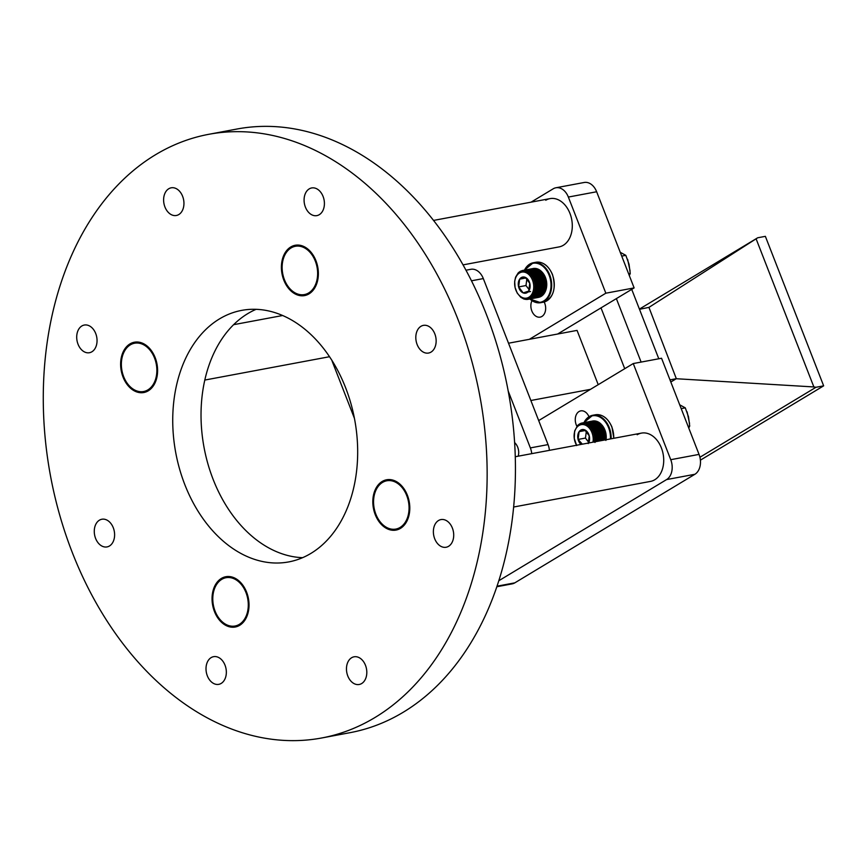 <?xml version="1.0" encoding="UTF-8"?>
<svg xmlns="http://www.w3.org/2000/svg" width="867" height="867" viewBox="0 0 867 867"><rect width="100%" height="100%" fill="white"/><g stroke="black" fill="none" stroke-linecap="round" stroke-linejoin="round"><path stroke-width="1.3" d="M463.032 264.879L559.063 246.911A24.569 17.47 -100.6 0 0 563.322 245.274A24.569 17.47 -100.6 0 0 570.985 216.447A24.569 17.47 -100.6 0 0 550.025 198.619A24.569 17.47 -100.6 0 0 545.766 200.244M513.632 507.022L650.488 481.402A24.569 17.47 -100.6 0 0 654.748 479.765A24.569 17.47 -100.6 0 0 662.41 450.948A24.569 17.47 -100.6 0 0 641.45 433.11A24.569 17.47 -100.6 0 0 637.191 434.746M531.97 300.697A10.231 7.283 -100.6 0 0 532.316 312.044A10.231 7.283 -100.6 0 0 540.152 317.127A10.231 7.283 -100.6 0 0 541.918 316.444A10.231 7.283 -100.6 0 0 544.173 302.009M588.975 416.756A10.231 7.283 -100.6 0 0 580.782 410.871A10.231 7.283 -100.6 0 0 579.004 411.554A10.231 7.283 -100.6 0 0 576.902 426.271M498.807 580.738L666.582 479.581A15.357 10.913 -100.6 0 0 670.744 459.694L633.257 363.555L538.689 420.571M529.347 339.322L605.838 293.198L568.351 197.058A15.357 10.913 -100.6 0 0 555.877 187.781A15.357 10.913 -100.6 0 0 553.211 188.8L531.059 202.163M557.644 334.023L634.124 287.909L596.648 191.759A15.357 10.913 -100.6 0 0 584.174 182.482L555.877 187.781M496.834 586.742L512.159 583.87A15.357 10.913 -100.6 0 0 514.814 582.852L694.879 474.282A15.357 10.913 -100.6 0 0 699.04 454.395L661.554 358.255L633.257 363.555M605.838 293.198L634.124 287.909M400.446 528.382A25.587 18.196 -100.6 0 0 408.433 498.352A25.587 18.196 -100.6 0 0 386.595 479.776A25.587 18.196 -100.6 0 0 382.163 481.478A25.587 18.196 -100.6 0 0 374.186 511.508A25.587 18.196 -100.6 0 0 396.013 530.084A25.587 18.196 -100.6 0 0 400.446 528.382M239.682 625.313A25.587 18.196 -100.6 0 0 247.659 595.293A25.587 18.196 -100.6 0 0 225.832 576.718A25.587 18.196 -100.6 0 0 221.388 578.419A25.587 18.196 -100.6 0 0 213.412 608.439A25.587 18.196 -100.6 0 0 235.25 627.014A25.587 18.196 -100.6 0 0 239.682 625.313M148.257 390.822A25.587 18.196 -100.6 0 0 156.233 360.791A25.587 18.196 -100.6 0 0 134.407 342.216A25.587 18.196 -100.6 0 0 129.963 343.917A25.587 18.196 -100.6 0 0 121.987 373.948A25.587 18.196 -100.6 0 0 143.814 392.523A25.587 18.196 -100.6 0 0 148.257 390.822M309.02 293.88A25.587 18.196 -100.6 0 0 317.008 263.861A25.587 18.196 -100.6 0 0 295.17 245.274A25.587 18.196 -100.6 0 0 290.738 246.987A25.587 18.196 -100.6 0 0 282.761 277.007A25.587 18.196 -100.6 0 0 304.588 295.582A25.587 18.196 -100.6 0 0 309.02 293.88M309.216 188.898A14.078 10.003 79.4 0 1 311.654 187.955A14.078 10.003 79.4 0 1 323.662 198.175A14.078 10.003 79.4 0 1 319.273 214.691A14.078 10.003 79.4 0 1 316.834 215.623A14.078 10.003 79.4 0 1 304.826 205.403A14.078 10.003 79.4 0 1 309.216 188.898M420.95 326.317A14.078 10.003 79.4 0 1 423.389 325.374A14.078 10.003 79.4 0 1 435.397 335.594A14.078 10.003 79.4 0 1 431.007 352.11A14.078 10.003 79.4 0 1 428.569 353.042A14.078 10.003 79.4 0 1 416.561 342.833A14.078 10.003 79.4 0 1 420.95 326.317M438.507 520.525A14.078 10.003 79.4 0 1 440.945 519.582A14.078 10.003 79.4 0 1 452.964 529.802A14.078 10.003 79.4 0 1 448.564 546.318A14.078 10.003 79.4 0 1 446.126 547.25A14.078 10.003 79.4 0 1 434.118 537.031A14.078 10.003 79.4 0 1 438.507 520.525M351.612 657.75A14.078 10.003 79.4 0 1 354.05 656.807A14.078 10.003 79.4 0 1 366.058 667.026A14.078 10.003 79.4 0 1 361.669 683.543A14.078 10.003 79.4 0 1 359.22 684.475A14.078 10.003 79.4 0 1 347.212 674.266A14.078 10.003 79.4 0 1 351.612 657.75M211.147 657.609A14.078 10.003 79.4 0 1 213.585 656.677A14.078 10.003 79.4 0 1 225.593 666.886A14.078 10.003 79.4 0 1 221.204 683.402A14.078 10.003 79.4 0 1 218.766 684.345A14.078 10.003 79.4 0 1 206.758 674.125A14.078 10.003 79.4 0 1 211.147 657.609M99.412 520.189A14.078 10.003 79.4 0 1 101.851 519.246A14.078 10.003 79.4 0 1 113.859 529.466A14.078 10.003 79.4 0 1 109.47 545.982A14.078 10.003 79.4 0 1 107.031 546.914A14.078 10.003 79.4 0 1 95.023 536.706A14.078 10.003 79.4 0 1 99.412 520.189M81.845 325.981A14.078 10.003 79.4 0 1 84.283 325.049A14.078 10.003 79.4 0 1 96.302 335.258A14.078 10.003 79.4 0 1 91.902 351.774A14.078 10.003 79.4 0 1 89.464 352.717A14.078 10.003 79.4 0 1 77.456 342.498A14.078 10.003 79.4 0 1 81.845 325.981M168.751 188.757A14.078 10.003 79.4 0 1 171.189 187.814A14.078 10.003 79.4 0 1 183.197 198.034A14.078 10.003 79.4 0 1 178.808 214.55A14.078 10.003 79.4 0 1 176.369 215.482A14.078 10.003 79.4 0 1 164.362 205.273A14.078 10.003 79.4 0 1 168.751 188.757M219.492 318.904A127.948 90.981 79.4 0 1 241.665 310.386A127.948 90.981 79.4 0 1 350.832 403.263A127.948 90.981 79.4 0 1 310.917 553.395A127.948 90.981 79.4 0 1 288.754 561.914A127.948 90.981 79.4 0 1 179.577 469.025A127.948 90.981 79.4 0 1 219.492 318.904M302.605 557.676A127.948 90.981 79.4 0 1 205.371 453.907A127.948 90.981 79.4 0 1 247.789 313.605A127.948 90.981 79.4 0 1 256.112 309.324M208.709 134.32L237.005 129.02A307.07 218.354 79.4 0 1 499.013 351.937A307.07 218.354 79.4 0 1 403.22 712.251A307.07 218.354 79.4 0 1 350.008 732.68L321.711 737.98A307.07 218.354 79.4 0 1 59.704 515.063A307.07 218.354 79.4 0 1 155.496 154.749A307.07 218.354 79.4 0 1 208.709 134.32A307.07 218.354 79.4 0 1 470.716 357.237A307.07 218.354 79.4 0 1 374.923 717.54A307.07 218.354 79.4 0 1 321.711 737.98M147.889 389.879A24.569 17.47 79.4 0 1 143.629 391.516A24.569 17.47 79.4 0 1 122.67 373.677A24.569 17.47 79.4 0 1 130.332 344.86A24.569 17.47 79.4 0 1 134.591 343.224A24.569 17.47 79.4 0 1 155.551 361.051A24.569 17.47 79.4 0 1 147.889 389.879M239.314 624.381A24.569 17.47 79.4 0 1 235.055 626.007A24.569 17.47 79.4 0 1 214.095 608.179A24.569 17.47 79.4 0 1 221.757 579.351A24.569 17.47 79.4 0 1 226.016 577.715A24.569 17.47 79.4 0 1 246.976 595.553A24.569 17.47 79.4 0 1 239.314 624.381M308.663 292.948A24.569 17.47 79.4 0 1 304.404 294.574A24.569 17.47 79.4 0 1 283.444 276.746A24.569 17.47 79.4 0 1 291.106 247.919A24.569 17.47 79.4 0 1 295.365 246.282A24.569 17.47 79.4 0 1 316.325 264.121A24.569 17.47 79.4 0 1 308.663 292.948M400.088 527.439A24.569 17.47 79.4 0 1 395.829 529.076A24.569 17.47 79.4 0 1 374.869 511.237A24.569 17.47 79.4 0 1 382.531 482.42A24.569 17.47 79.4 0 1 386.79 480.784A24.569 17.47 79.4 0 1 407.75 498.612A24.569 17.47 79.4 0 1 400.088 527.439M518.206 456.183A10.675 7.586 -100.6 0 0 517.697 447.177A10.675 7.586 -100.6 0 0 514.608 442.571M530.864 400.5L590.503 389.337M508.528 343.213L577.054 330.392L598.219 384.677M508.203 391.06L530.366 447.914A15.357 10.913 79.4 0 1 531.731 453.647M354.44 418.371L332.516 362.146A15.357 10.913 79.4 0 1 331.931 360.401M616.372 298.616L641.114 362.081M601.004 307.872L624.728 368.703M465.969 270.211L470.857 269.301A15.357 10.913 79.4 0 1 483.32 278.578L548.052 444.598A15.357 10.913 79.4 0 1 549.407 450.341M670.82 382.011L676.325 378.695L669.985 379.876M676.325 378.695L648.939 307.384L639.499 309.302M699.929 457.256L815.988 387.278L813.864 386.942L756.1 238.804L757.704 237.775L765.366 236.344L823.65 385.848L700.395 460.16M815.988 387.278L823.65 385.848M757.704 237.775L639.413 309.096M813.864 386.942L676.769 378.76M756.1 238.804L648.939 307.384M658.79 358.775L631.718 289.361M592.963 442.192A13.222 9.396 -100.6 0 0 590.004 428.992A13.222 9.396 -100.6 0 0 580.391 424.852A13.222 9.396 -100.6 0 0 576.631 445.248M576.663 445.551L574.257 438.409L574.637 431.018L577.715 425.339L582.657 422.912L582.765 423.703L583.751 422.89L583.816 423.757L585.973 423.324L585.919 424.321L587.067 423.768L586.948 424.819L588.129 424.375L587.945 425.459L589.17 425.112L588.91 426.228L590.145 425.99L589.809 427.128L591.066 426.998L590.655 428.135L591.923 428.114L591.424 429.252L592.692 429.338L592.118 430.455L593.375 430.65L592.725 431.733L593.96 432.026L593.234 433.077L594.448 433.478L593.646 434.465L594.827 434.963L593.96 435.895L595.098 436.469L594.155 437.336L595.25 437.998L594.253 438.789L595.293 439.515L594.231 440.219L595.217 441.01L594.101 441.628L595.022 442.473M588.574 443.004A8.204 5.841 -100.6 0 0 589.235 435.83A8.204 5.841 -100.6 0 0 584.694 429.859A8.204 5.841 -100.6 0 0 581.638 429.696A8.204 5.841 -100.6 0 0 579.113 431.668A8.204 5.841 -100.6 0 0 578.083 439.439A8.204 5.841 -100.6 0 0 581.031 444.424M588.205 443.601L589.235 435.83L584.694 429.859L579.113 431.668L578.083 439.439L582.06 443.839M605.892 440.436L605.329 431.441L601.026 423.963L590.145 425.99M600.798 424.006L600.04 423.085L589.17 425.112M599.834 423.237L599.01 422.337L588.129 424.375M598.837 422.597L597.937 421.741L587.067 423.768M597.807 422.088L596.843 421.286L585.973 423.324M596.767 421.741L595.737 420.994L584.867 423.031M595.705 421.535L594.632 420.853L583.751 422.89M594.654 421.481L593.527 420.874L582.657 422.912M592.486 421.069L581.573 423.096M586.363 431.224L585.453 438.063L588.736 442.365M585.453 438.063L578.083 439.439M585.485 430.465L579.113 431.668M594.101 441.628L605.99 439.396M595.217 441.01L606.087 438.973M594.231 440.219L606.12 437.998M595.293 439.515L606.163 437.477M594.253 438.789L606.141 436.567M595.25 437.998L606.131 435.96M594.155 437.336L606.044 435.115M595.098 436.469L605.968 434.443M593.96 435.895L605.849 433.673M594.827 434.963L605.708 432.926M593.646 434.465L605.534 432.243M594.448 433.478L605.329 431.441M593.234 433.077L605.123 430.845M593.96 432.026L604.841 429.999M592.725 431.733L604.613 429.501M593.375 430.65L604.245 428.612M592.118 430.455L604.006 428.222M592.692 429.338L603.562 427.301M591.424 429.252L603.313 427.019M591.923 428.114L602.793 426.076M590.655 428.135L602.543 425.903M591.066 426.998L601.947 424.96M589.809 427.128L601.698 424.895M580.532 423.432L581.421 423.259M579.535 423.92L580.251 423.79M578.592 424.559L579.178 424.451M602.164 425.307A13.959 9.927 79.4 0 1 602.749 426.055M602.858 426.196A13.959 9.927 79.4 0 1 606.033 439.742M689.558 423.519L687.097 411.879M520.926 272.336A13.222 9.396 -100.6 0 0 515.215 288.028A13.222 9.396 -100.6 0 0 527.461 297.901A13.222 9.396 -100.6 0 0 533.172 282.208A13.222 9.396 -100.6 0 0 520.926 272.336M521.067 270.916L521.262 271.534L522.107 270.58L522.27 271.284L523.191 270.396L523.3 271.187L525.402 270.515L525.413 271.447L526.507 270.807L526.453 271.805L527.602 271.252L527.483 272.303L528.675 271.859L528.48 272.942L529.704 272.596L529.444 273.712L530.68 273.473L530.344 274.611L531.601 274.481L531.189 275.619L532.457 275.598L531.959 276.725L533.227 276.822L532.652 277.939L533.909 278.134L533.259 279.217L534.495 279.51L533.769 280.561L534.982 280.962L534.18 281.948L535.362 282.447L534.495 283.379L535.633 283.953L534.69 284.82L535.784 285.481L534.787 286.273L535.828 286.999L534.766 287.703L535.752 288.494L534.636 289.112L535.557 289.957L534.397 290.467L535.253 291.355L534.05 291.767L534.831 292.688L533.606 292.992L534.31 293.935L533.064 294.13L533.693 295.083L532.425 295.17L532.977 296.113L531.709 296.102L532.175 297.034L530.907 296.904L531.298 297.815L530.051 297.587L530.355 298.454L529.119 298.118L529.358 298.942L528.155 298.519L528.317 299.278L523.917 299.05L520.72 297.251L517.198 293.035L515.063 287.411L514.673 281.363L515.594 277.169L518.249 272.823L521.956 270.742M522.172 277.18A8.204 5.841 -100.6 0 0 519.658 279.152A8.204 5.841 -100.6 0 0 518.618 286.923A8.204 5.841 -100.6 0 0 523.169 292.894A8.204 5.841 -100.6 0 0 528.74 291.084A8.204 5.841 -100.6 0 0 529.77 283.314A8.204 5.841 -100.6 0 0 525.229 277.342A8.204 5.841 -100.6 0 0 522.172 277.18M523.202 278.101L519.658 279.152L518.618 286.923L523.169 292.894L528.74 291.084L529.77 283.314L525.229 277.342L523.202 278.101M528.317 299.278L539.187 297.24L540.043 296.286M529.358 298.942L540.228 296.904L541.019 295.896M530.355 298.454L541.236 296.416L541.94 295.354M531.298 297.815L542.178 295.777L542.807 294.682M532.175 297.034L543.045 294.997L543.598 293.87M532.977 296.113L543.847 294.076L544.324 292.948M533.693 295.083L544.563 293.046L544.953 291.908M534.31 293.935L545.191 291.897L546.622 286.457L546.383 281.157L544.79 276.096L541.561 271.447L530.68 273.473M541.333 271.49L540.575 270.569L529.704 272.596M540.379 270.721L539.545 269.821L528.675 271.859M539.382 270.081L538.483 269.225L527.602 271.252M538.353 269.572L537.388 268.77L526.507 270.807M537.302 269.225L536.272 268.477L525.402 270.515M536.25 269.019L535.167 268.337L524.286 270.374M535.188 268.965L534.061 268.358L523.191 270.396M533.021 268.553L522.107 270.58M526.898 278.708L525.987 285.546L529.271 289.849M525.987 285.546L518.618 286.923M530.539 291.518L523.169 292.894M526.02 277.949L519.658 279.152M523.917 299.05L524.47 298.942M525.023 299.343L525.705 299.213M526.139 299.483L526.973 299.321M527.234 299.462L528.285 299.267M533.606 292.992L545.495 290.77M534.831 292.688L545.711 290.651M534.05 291.767L545.95 289.545M535.253 291.355L546.123 289.318M534.397 290.467L546.286 288.245M535.557 289.957L546.427 287.92M534.636 289.112L546.524 286.879M535.752 288.494L546.622 286.457M534.766 287.703L546.654 285.481M535.828 286.999L546.698 284.961M534.787 286.273L546.676 284.051M535.784 285.481L546.665 283.444M534.69 284.82L546.578 282.599M535.633 283.953L546.513 281.927M534.495 283.379L546.383 281.157M535.362 282.447L546.243 280.409M534.18 281.948L546.069 279.727M534.982 280.962L545.863 278.925M533.769 280.561L545.657 278.329M534.495 279.51L545.376 277.483M533.259 279.217L545.148 276.985M533.909 278.134L544.79 276.096M532.652 277.939L544.541 275.706M533.227 276.822L544.097 274.785M531.959 276.725L543.847 274.503M532.457 275.598L543.327 273.56M531.189 275.619L543.078 273.387M531.601 274.481L542.482 272.444M530.344 274.611L542.233 272.379M520.07 271.404L520.785 271.273M519.127 272.043L519.712 271.935M542.699 272.791A13.959 9.927 79.4 0 1 543.295 273.538M543.392 273.679A13.959 9.927 79.4 0 1 546.156 289.112M546.08 289.372A13.959 9.927 79.4 0 1 545.809 290.185M545.603 290.705A13.959 9.927 79.4 0 1 545.365 291.247M630.103 271.003L627.632 259.363M679.63 404.77L685.288 407.858L688.496 416.778L689.709 426.065L688.766 428.038M685.288 407.858L681.191 408.628M689.709 426.065L688.116 426.358M620.165 252.254L625.822 255.342L629.041 264.262L630.244 273.549L629.301 275.522M625.822 255.342L621.726 256.101M630.244 273.549L628.651 273.842M497.029 586.179L514.814 582.852M666.582 479.581L694.879 474.282M670.744 459.694L699.04 454.395M568.351 197.058L596.648 191.759M483.32 278.578L471.475 280.8M548.052 444.598L530.366 447.914M613.717 438.301A20.309 14.446 -100.6 0 0 611.82 427.063A20.309 14.446 -100.6 0 0 595.326 414.784C602.413 414.025 607.962 418.122 611.961 427.063L613.847 438.279M610.466 438.908A19.843 14.11 -100.6 0 0 608.612 427.778A19.843 14.11 -100.6 0 0 584.109 422.619M583.957 422.641A20.309 14.446 79.4 0 1 592.735 415.271A20.309 14.446 79.4 0 1 609.23 427.539A20.309 14.446 79.4 0 1 611.127 438.789M552.355 274.536A20.309 14.446 -100.6 0 0 535.86 262.267C542.948 261.509 548.497 265.605 552.496 274.546C556.419 289.025 553.374 298.248 543.327 302.204A20.309 14.446 -100.6 0 0 552.355 274.536M530.051 298.952A19.843 14.11 -100.6 0 0 547.012 298.096A19.843 14.11 -100.6 0 0 549.147 275.262A19.843 14.11 -100.6 0 0 524.654 270.103M524.492 270.125A20.309 14.446 79.4 0 1 533.27 262.755A20.309 14.446 79.4 0 1 549.765 275.023A20.309 14.446 79.4 0 1 540.748 302.681A20.309 14.446 79.4 0 1 529.9 298.985M143.629 391.516L148.636 390.573M204.807 380.06L329.525 356.716M134.591 343.224L139.598 342.281M233.613 324.681L282.642 315.512M235.055 626.007L240.061 625.074M226.016 577.715L231.023 576.783M304.404 294.574L309.411 293.642M295.365 246.282L300.372 245.35M433.533 220.424L550.025 198.619M395.829 529.076L400.836 528.133M386.79 480.784L391.797 479.841M515.269 456.736L641.45 433.11M595.326 414.784L592.735 415.271L583.859 422.663M535.86 262.267L533.27 262.755L524.394 270.146M529.791 299.007L540.748 302.681L543.327 302.204"/></g></svg>
